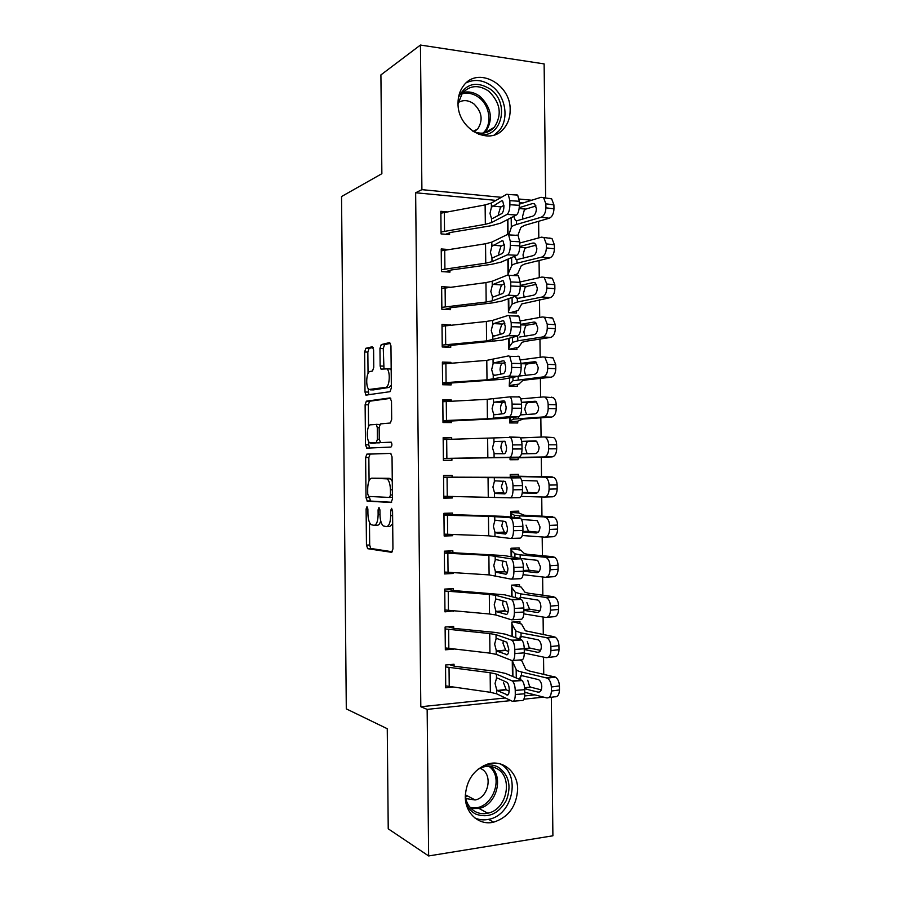 <?xml version="1.0" encoding="UTF-8"?>
<svg xmlns="http://www.w3.org/2000/svg" width="901" height="901" viewBox="0 0 901 901"><rect width="100%" height="100%" fill="white"/><g stroke="black" fill="none" stroke-linecap="round" stroke-linejoin="round"><path stroke-width="1.35" d="M366.977 506.644L366.11 508.964L366.459 545.116L367.754 548.709L391.586 552.313L392.937 548.946L392.566 510.912L391.575 508.344L390.629 510.766L390.674 515.676C390.471 522.569 389.041 526.218 386.405 526.623L383.274 525.936C381.258 523.999 380.166 520.282 379.985 514.786L379.929 509.989L378.983 507.477L378.082 509.853L378.127 514.64C377.936 521.375 376.573 524.934 374.05 525.339L371.099 524.697C369.162 522.828 368.104 519.19 367.923 513.795L367.878 509.099L366.977 506.644M510.157 110.068C510.157 117.389 508.051 123.55 503.828 128.55C489.862 146.649 457.291 129.158 458.023 103.198C458.012 96.362 459.882 90.517 463.598 85.663C477.609 65.998 511.07 84.108 510.157 110.068M517.636 789.22C516.543 806.305 508.547 817.286 493.658 822.163C479.163 825.812 465.119 813.355 465.288 796.608C466.267 780.401 473.644 769.589 487.43 764.161C502.69 759.104 517.85 771.898 517.636 789.22M373.6 349.892L372.282 346.75L365.84 348.304L364.623 351.998L365.006 392.025L365.862 395.089L390.02 391.687L391.361 387.903L390.955 345.815L389.536 342.583L381.269 344.576L379.963 348.394L380.143 366.031L381.022 369.128L386.923 368.881C390.64 371.415 389.637 387.261 385.763 387.362L368.971 389.48C365.457 387.103 366.302 371.786 369.973 371.516L372.507 371.021L373.769 367.315L373.6 349.892M495.989 200.394L415.643 192.758L420.812 706.744L427.153 709.391L510.89 700.584M415.643 192.758L421.905 189.649L420.44 45.05L544.125 63.903L545.657 198.051M551.322 697.261L552.899 835.79L428.639 855.95L388.23 828.819L387.261 728.718L346.299 708.873L341.535 196.542L381.866 173.702L380.909 74.907L420.44 45.05M428.639 855.95L427.153 709.391M366.853 454.115L365.626 457.55L366.009 497.656L367.304 501.136L391.102 502.51L392.453 499.019L392.036 456.83L390.617 453.304L366.853 454.115L370.086 454.093L368.847 457.528L369.072 480.695M365.502 444.812L365.119 404.752L366.347 401.182L390.077 397.915L391.496 401.294L391.676 419.325L390.324 423.019L380.436 423.909L379.141 427.524L379.253 439.204L380.616 442.628L391.237 442.166C392.194 444.182 392.104 445.804 390.978 447.054L366.797 448.157L365.502 444.812L368.723 444.801L368.7 441.524M448.248 249.487L441.22 248.969L441.445 271.573L449.971 272.125L449.948 270.244M516.115 275.65L516.104 274.614M508.029 274.929L507.86 259.184M450.523 325.171L441.997 324.349L442.222 346.986L450.748 347.29L450.725 345.41M508.727 338.371L508.851 349.374L516.926 349.656L516.915 347.831M451.311 401.204L451.3 399.976L442.774 399.853L442.999 422.524L451.525 422.569L451.514 420.688M509.594 417.692L509.651 422.941L517.737 422.986L517.726 421.15L523.008 419.055L551.525 417.062L543.483 416.938C546.378 416.273 547.943 413.48 548.191 408.581L556.244 408.739C556.007 413.627 554.43 416.397 551.525 417.062M452.099 477.226L452.077 475.334L443.551 475.458L443.788 498.163L452.313 497.971L452.291 496.406M510.236 476.156L518.368 476.224L518.312 474.376L510.225 474.5L510.248 477.26M452.876 552.707L452.865 550.815L444.328 551.187L444.565 573.937L453.102 573.475L453.09 572.698M519.145 549.734L519.122 547.898L511.025 548.247L511.126 556.795L511.081 550.106L514.899 553.811L520.159 554.836L545.071 557.223L554.543 557.223C556.694 558.755 557.854 561.424 558.034 565.22L558.079 569.241C557.843 574.083 556.255 576.572 553.338 576.719L546.366 577.214M453.665 628.301L453.642 626.409L445.105 627.04L445.342 649.812L453.879 649.103M520.136 639.248L520.102 636.917M519.956 623.357L519.933 621.521L511.836 622.118L511.993 636.466M523.076 202.973L519.303 202.612M420.812 706.744L505.371 697.96M524.664 695.955L534.89 694.885M543.742 674.297L543.54 657.099M543.292 634.743L543.089 617.027M542.841 595.212L542.639 576.978M542.402 555.726L542.188 536.962M541.952 516.262L541.738 496.98M541.512 476.832L541.287 457.122M541.062 437.064L540.837 417.737M540.611 397.161L540.397 378.386M540.161 357.292L539.958 339.069M539.71 317.456L539.508 299.785M539.26 277.654L539.068 260.524M538.809 237.887L538.629 221.297M520.587 679.793L520.541 675.953M519.595 659.994L520.361 659.949M520.395 660.23L521.961 661.052L525.79 669.387L529.383 671.008L555.41 677.124C557.854 678.768 559.183 681.708 559.42 685.931L551.356 686.99C551.119 682.744 549.79 679.793 547.369 678.138L521.454 671.966C518.323 671.222 516.566 670.412 516.172 669.522L512.297 660.951L512.466 676.358L512.264 660.602M454.059 666.143L454.036 664.251L445.499 665.006L445.736 687.801L452.595 687.125M519.686 598.737L519.674 597.926M519.55 586.54L519.528 584.693L511.43 585.166L511.565 596.62M453.271 590.482L453.259 588.601L444.722 589.096L444.959 611.858L453.485 610.889M510.642 512.455L518.773 512.962L518.717 511.126L510.619 511.363L510.687 517.016L510.676 513.21L514.471 515.293L519.731 515.856L554.25 517.309C556.3 518.796 557.415 521.375 557.573 525.046L557.629 529.067C557.381 533.921 555.804 536.478 552.887 536.748L545.544 537.12M452.493 514.944L452.471 513.063L443.934 513.311L444.17 536.039L452.707 535.712L452.696 534.541M510.034 457.393L510.056 459.758L518.143 459.69L518.131 457.854M451.705 439.26L451.683 437.638L443.157 437.638L443.393 460.332L451.919 460.253L451.897 458.372L543.934 456.976C546.839 456.447 548.405 453.732 548.641 448.833L556.705 448.822C556.458 453.687 554.881 456.39 551.975 456.931L543.934 456.976M509.628 377.924L509.245 386.135L517.332 386.315L517.32 384.479M450.917 363.171L450.905 362.337L442.38 362.089L442.616 384.738L451.142 384.918L451.119 383.038M508.288 298.76L508.446 312.624L516.521 313.041L516.51 311.205M450.128 287.205L441.603 286.642L441.839 309.268L450.354 309.696L450.342 307.815M507.59 234.497L507.421 219.641L507.623 234.485M446.626 211.836L440.826 211.318L441.062 233.9L449.576 234.587L449.554 232.706M531.714 200.247L519.134 199.031M501.384 197.319L421.905 189.649M523.886 699.21L543.675 697.126M453.485 611.283L450.849 610.664M453.102 573.475L445.308 572.146M452.707 535.712L444.159 534.789M452.313 497.971L443.776 497.589M451.683 437.638L443.168 438.123M451.3 399.976L442.785 401.001M450.905 362.337L442.402 363.903M450.511 324.732L447.425 325.498M374.478 525.328L377.316 525.238C378.747 525.283 379.873 523.83 380.706 520.868M386.856 526.612L389.728 526.511L392.69 523.774M369.466 522.321L369.68 544.992L370.694 548.45L392.374 551.784M390.933 453.383L370.086 454.093M369.219 496.462L370.525 501.057L391.631 502.274M367.732 493.996L368.644 496.428L389.536 497.442L390.471 494.998L390.426 489.829C390.246 484.423 389.164 480.762 387.205 478.881L371.662 478.183C369.196 478.825 367.867 482.44 367.687 489.052L367.732 493.996M392.284 481.404L390.527 478.825L385.932 478.375M371.662 478.183L389.255 478.318M368.554 426.747L368.351 404.786L365.119 404.752M390.797 398.321L369.579 401.227L368.351 404.786M380.616 442.628L391.282 442.211M370.548 424.81C366.797 424.698 366.043 440.364 369.669 442.785L376.122 442.864L377.406 439.316L377.294 427.682L376.37 424.472L370.548 424.81M373.836 443.157L370.728 443.168M380.064 442.346L373.971 443.157M379.715 424.54L376.044 424.326M368.723 444.801L369.669 448.022M372.946 389.896L370.153 389.84M391.338 385.042L389.086 387.43L373.397 389.908M391.192 370.165L390.257 368.971L387.239 368.892M390.471 343.281L384.569 344.7L383.263 348.507L383.984 368.791M368.194 388.522L368.836 394.852M373.149 347.437L369.072 348.417L367.845 352.1L368.047 373.521M524.742 692.295L546.67 697.892C549.576 698.151 551.153 695.865 551.401 691.033L559.465 689.952C559.217 694.772 557.64 697.047 554.712 696.8L548.788 697.599M519.089 679.163L521.499 675.592L538.629 679.647C540.544 680.965 541.602 683.296 541.783 686.675C541.591 690.493 540.352 692.317 538.066 692.126L524.686 688.758M551.356 686.99L551.401 691.033M559.42 685.931L559.465 689.952M527.749 680.232L529.551 686.28L530.678 687.17L541.264 689.873M445.713 685.898L445.556 666.909L490.144 672.709L496.451 674.106L512.106 680.886L522.051 680.537C523.65 682.248 524.54 685.301 524.709 689.693L515.237 690.403C515.068 686.01 514.189 682.947 512.624 681.224L512.106 680.886M449.486 664.645L455.084 666.346L496.124 671.391L505.619 673.464L521.533 680.199M445.747 685.909L490.358 692.295L496.665 693.826L512.331 701.271C514.167 701.654 515.147 699.39 515.282 694.502L515.237 690.403M503.445 682.496L506.227 689.794L497.679 690.774L507.815 695.02M515.282 694.502L524.754 693.781L524.709 689.693M524.754 693.781C524.619 698.658 523.616 700.899 521.758 700.528L513.514 701.169M509.178 691.135L506.227 689.794M497.679 690.774L496.62 689.58L495.054 683.431L496.496 678.352L497.543 678.115L507.162 682.44C508.401 683.803 509.088 686.224 509.223 689.715C509.121 693.579 508.355 695.369 506.914 695.088M524.303 653.067L546.209 657.662C549.126 657.786 550.691 655.432 550.939 650.578L559.003 649.689C558.755 654.509 557.178 656.863 554.25 656.739L547.999 657.46M511.858 623.965L515.744 630.925L521.026 632.896L545.983 637.559L555.129 637.131C557.471 638.741 558.744 641.58 558.958 645.657L559.003 649.689M513.863 621.972L521.555 624.044L525.362 630.79L554.025 636.714M518.942 638.843L521.747 636.545L538.314 639.868C540.161 641.14 541.163 643.404 541.332 646.659C541.141 650.499 539.902 652.369 537.627 652.29L524.269 649.542M558.958 645.657L550.894 646.535L550.939 650.578M550.894 646.535C550.68 642.447 549.407 639.586 547.076 637.976L545.983 637.559M527.322 641.411L529.112 647.357L530.126 648.146L540.6 650.376M523.785 613.863L545.758 617.455C548.664 617.455 550.241 615.023 550.477 610.168L558.541 609.448C558.305 614.279 556.717 616.701 553.8 616.712L547.189 617.32M511.453 587.013L515.327 592.351L520.587 593.849L545.533 597.374L554.836 597.172C557.088 598.737 558.305 601.485 558.496 605.427L558.541 609.448M511.622 585.154L521.15 587.058L524.934 592.227L528.515 593.218L553.563 596.71M519.1 598.579L521.319 597.464L537.998 600.1C539.767 601.339 540.724 603.535 540.882 606.688C540.69 610.529 539.451 612.455 537.176 612.477L523.83 610.349M558.496 605.427L550.432 606.125L550.477 610.168M550.432 606.125C550.241 602.172 549.024 599.413 546.794 597.836L545.533 597.374M526.894 602.623L529.574 609.155L539.89 610.923M445.331 647.92L445.162 628.943L489.727 633.561L496.023 634.676L511.667 640.149L521.702 639.947C523.244 641.602 524.1 644.553 524.258 648.799L514.786 649.407C514.629 645.139 513.784 642.188 512.264 640.521L511.667 640.149M448.034 626.826L454.69 628.459L495.696 632.479L505.191 634.135L521.082 639.575M445.353 647.92L489.941 653.135L496.237 654.385L511.892 660.512C513.716 660.737 514.696 658.406 514.831 653.507L514.786 649.407M503.276 640.802L503.017 643.314L505.799 650.421L497.251 651.243L507.229 654.734M514.831 653.507L524.303 652.887L524.258 648.799M524.303 652.887C524.168 657.775 523.166 660.106 521.307 659.881L512.883 660.444M508.648 651.491L505.799 650.421M497.251 651.243L496.192 650.139L494.638 644.091L496.068 638.922L497.115 638.595L506.801 642.188L508.783 649.216C508.671 653.09 507.905 654.948 506.475 654.79M444.936 609.966L444.767 591L489.311 594.435L495.606 595.279L511.216 599.447L521.341 599.379C522.839 600.967 523.65 603.828 523.808 607.95L514.336 608.445C514.189 604.312 513.379 601.44 511.914 599.852L511.216 599.447M445.95 589.029L454.295 590.606L504.763 594.84L520.632 598.985M444.97 609.966L489.513 613.998L495.809 614.978L511.441 619.798C513.266 619.865 514.246 617.444 514.381 612.534L514.336 608.445M503.062 600.854L502.589 604.166L505.371 611.081L496.823 611.745L506.632 614.482M514.381 612.534L523.853 612.038L523.808 607.95M523.853 612.038C523.718 616.937 522.715 619.347 520.857 619.269L512.23 619.753M508.063 611.869L505.371 611.081M496.823 611.745L495.764 610.732L494.21 604.796L495.651 599.525L496.688 599.109L506.43 601.947L508.333 608.761C508.232 612.635 507.466 614.561 506.035 614.516M483.679 765.636C488.725 764.285 493.455 764.735 497.87 766.965C508.862 774.5 511.7 785.616 506.385 800.325C498.636 813.885 488.443 818.48 475.818 814.121C471.392 811.857 468.126 808.22 466.042 803.219M465.288 796.293C466.504 803.602 470.007 808.805 475.796 811.891C479.546 813.704 483.533 814.144 487.756 813.209C507.421 809.706 513.638 776.133 496.192 768.294C492.025 766.188 487.554 765.805 482.801 767.145L478.003 769.24M465.716 798.556L475.142 799.975C488.871 797.475 493.14 774.105 480.92 768.643L479.974 768.204M465.457 797.295L467.371 795.853M474.94 818.007C479.321 819.921 483.938 820.349 488.804 819.302C512.917 815.157 521.15 774.297 500.156 763.868M458.508 97.319C465.851 83.365 476.528 80.685 490.538 89.289C510.653 103.615 501.125 139.711 478.465 134.272M472.901 131.332C481.337 134.767 488.5 133.393 494.356 127.21C502.296 114.754 500.46 102.782 488.883 91.283C478.836 84.514 469.995 85.144 462.348 93.186L458.035 103.84M474.072 131.828L477.767 128.888C483.274 120.16 481.967 111.814 473.847 103.852C468.509 100.056 463.305 99.617 458.226 102.534M494.334 134.925L498.839 130.983C509.358 119.608 505.934 96.587 492.149 86.316C483.555 80.009 474.951 78.815 466.313 82.746M523.132 574.669L545.296 577.293C548.202 577.147 549.779 574.647 550.027 569.781L558.079 569.241M511.036 548.777L520.733 550.094L524.506 553.698L528.076 554.374L553.113 556.728M558.034 565.22L549.97 565.749L550.027 569.781M549.97 565.749C549.801 561.931 548.641 559.251 546.502 557.719L545.071 557.223M520.282 558.44L537.683 560.366L540.431 566.74C540.24 570.592 539.012 572.574 536.726 572.698L523.391 571.178M526.454 563.868L529.033 570.198L539.102 571.516M522.298 535.521L544.846 537.154C547.752 536.883 549.317 534.304 549.565 529.439L557.629 529.067M518.773 512.962L524.078 515.192L552.662 516.78M557.573 525.046L549.52 525.407L549.565 529.439M549.52 525.407C549.351 521.713 548.247 519.122 546.197 517.625L544.621 517.095M522.895 532.04L536.286 532.964C538.561 532.728 539.789 530.689 539.981 526.837L537.356 520.654L521.465 519.46M526.026 525.137L528.493 531.275L538.224 532.176M444.542 572.034L444.384 553.09L488.883 555.354L510.766 558.778L520.992 558.845C522.422 560.377 523.211 563.136 523.346 567.134L513.885 567.506C513.75 563.508 512.973 560.737 511.554 559.206L510.766 558.778M444.328 551.536L453.913 552.786L504.335 555.579L520.181 558.417M444.576 572.045L489.097 574.894L510.991 579.106C512.815 579.028 513.795 576.527 513.93 571.606L513.885 567.506M502.927 560.929L502.161 565.04L504.943 571.763L496.395 572.281L506.035 574.264M513.93 571.606L523.391 571.211L523.346 567.134M523.391 571.211C523.256 576.122 522.265 578.611 520.406 578.701L511.588 579.084M507.409 572.293L504.943 571.763M496.395 572.281L495.347 571.358L493.782 565.513L495.223 560.152L496.26 559.656L506.058 561.74L507.894 568.328C507.792 572.225 507.026 574.207 505.596 574.286M444.148 534.147L443.99 515.203L488.466 516.284L520.632 518.334C522.006 519.798 522.771 522.467 522.895 526.342L513.435 526.612C513.311 522.726 512.556 520.046 511.205 518.571L510.326 518.143M443.945 514.325L503.907 516.352L519.742 517.895L519.731 515.856M444.182 534.147L488.68 535.813L510.552 538.449C512.365 538.224 513.345 535.633 513.48 530.7L513.435 526.612M502.916 520.992L501.744 525.947L504.515 532.491L495.978 532.851L505.438 534.068M513.48 530.7L522.94 530.419L522.895 526.342M522.94 530.419C522.805 535.34 521.814 537.92 519.967 538.156L510.935 538.438M506.655 532.773L504.515 532.491M495.978 532.851L494.919 532.007L493.365 526.274L494.795 520.823L495.832 520.237L505.698 521.555L507.454 527.93C507.353 531.838 506.587 533.888 505.157 534.079M521.161 496.428L544.395 497.048C547.29 496.642 548.867 493.996 549.103 489.119L557.167 488.928C556.919 493.782 555.343 496.417 552.426 496.823L544.711 497.037M510.281 477.26L510.27 476.336L553.946 477.417C555.906 478.859 556.964 481.359 557.122 484.918L557.167 488.928M518.368 476.224L552.2 476.877M557.122 484.918L549.058 485.087L549.103 489.119M549.058 485.087C548.912 481.528 547.853 479.017 545.893 477.553L544.17 477.012M522.265 492.937L535.836 493.252C538.111 492.915 539.339 490.82 539.53 486.957L537.03 480.965L521.702 480.436M525.598 486.427L527.952 492.397L537.12 492.892M443.765 496.271L443.596 477.35L520.271 477.834C521.6 479.253 522.321 481.832 522.445 485.594L512.984 485.752C512.86 481.979 512.151 479.388 510.844 477.969L509.876 477.53M443.562 477.136L519.291 477.395M443.799 496.282L510.101 497.836C511.926 497.453 512.894 494.784 513.029 489.84L512.984 485.752M388.297 478.341L387.25 478.915M503.175 481.033L501.316 486.889L504.087 493.241L495.55 493.444L504.842 493.906M513.029 489.84L522.49 489.671L522.445 485.594M522.49 489.671C522.355 494.604 521.364 497.262 519.517 497.645L510.27 497.825M505.731 493.32L504.087 493.241M495.55 493.444L494.491 492.701L492.937 487.069L494.367 481.517L495.415 480.841L505.326 481.404L507.015 487.576C506.903 491.484 506.148 493.59 504.718 493.906M510.034 458.023L551.975 456.931M510.067 457.393L519.077 457.449M520.384 437.931L543.708 436.951L553.631 437.548C555.512 438.956 556.525 441.377 556.66 444.812L556.705 448.822M556.66 444.812L548.596 444.812L548.641 448.833M548.596 444.812C548.461 441.366 547.459 438.933 545.589 437.514M535.419 440.882L521.656 441.389M535.25 440.882L536.692 441.31L539.08 447.11C538.888 450.984 537.66 453.135 535.397 453.575L521.465 453.89M543.979 436.962L553.631 437.548M521.668 441.456L528.504 441.445L526.826 442.188L525.17 447.763L526.95 453.214L527.851 453.744M528.504 441.445L536.422 441.152M443.179 439.53L510.484 437.402C511.734 438.753 512.421 441.265 512.534 444.925L512.579 449.002L522.039 448.946L521.994 444.88L512.534 444.925M443.371 458.564L451.93 458.372M443.371 458.44L509.662 457.246C511.475 456.706 512.444 453.958 512.579 449.002M494.987 441.479L503.085 441.625C501.801 442.515 501.069 444.598 500.888 447.865L502.814 453.654L494.311 453.699L492.509 447.887L493.951 442.245L494.987 441.479L504.943 441.265L506.565 447.245C506.463 451.164 505.709 453.338 504.278 453.766L494.311 453.699M522.039 448.946C521.904 453.89 520.913 456.627 519.066 457.167L509.662 457.246M509.583 436.962L519.9 437.368C521.183 438.731 521.882 441.231 521.994 444.88M509.639 421.769L517.76 421.15M509.628 417.681L509.673 421.094L513.412 419.145L543.483 416.938M520.71 398.906L543.258 396.936L553.315 397.701C555.117 399.075 556.075 401.418 556.199 404.74L556.244 408.739M556.199 404.74L548.146 404.56L548.191 408.581M548.146 404.56C548.022 401.227 547.065 398.873 545.274 397.499M535.273 401.249L521.442 402.353M534.8 401.238L536.354 401.677L538.629 407.297C538.449 411.171 537.21 413.379 534.946 413.919L520.429 414.922M551.288 397.138L553.315 397.701M521.465 402.567L528.076 402.634L526.398 403.468L524.731 409.122L526.544 414.494M528.076 402.634L536.681 401.936M442.785 401.733L487.216 399.301L510.112 396.845C511.329 398.152 511.982 400.573 512.083 404.121L512.128 408.209L521.589 408.254L521.544 404.189L512.083 404.121M442.988 421.42L502.837 418.413L518.616 416.724L518.649 418.537M442.819 401.733L443.022 420.632L487.418 418.774L509.211 416.69C511.025 416.003 512.005 413.176 512.128 408.209M505.179 402.015L502.657 402.477C501.373 403.468 500.641 405.596 500.46 408.863L501.744 413.784M521.589 408.254C521.454 413.221 520.463 416.037 518.616 416.724L509.211 416.69M518.39 396.508L519.539 396.936C520.767 398.231 521.431 400.652 521.544 404.189M493.523 402.995L494.559 402.15L503.704 400.844L504.571 401.159L506.125 406.948C506.024 410.867 505.27 413.108 503.85 413.66L494.694 414.73L493.647 414.167L492.092 408.739L493.523 402.995L493.478 398.771M509.245 385.538L518.897 384.108L522.58 380.661L526.128 379.94L551.063 377.226L543.033 376.933C545.927 376.134 547.493 373.273 547.729 368.363L555.793 368.7C555.545 373.588 553.969 376.427 551.063 377.226M509.696 384.198L512.996 380.74L543.033 376.933M520.71 359.882L542.807 356.942L553 357.888L555.737 364.691L555.793 368.7M555.737 364.691L547.684 364.342L547.729 368.363M547.684 364.342L544.959 357.506M535.115 361.673L521.093 363.351M534.361 361.639L536.016 362.067L538.179 367.518C537.998 371.403 536.771 373.667 534.507 374.309L518.672 376.111M550.838 357.325L553 357.888M521.093 363.711L527.637 363.869L536.703 362.709M527.637 363.869L525.959 364.77L524.303 370.514L525.463 375.131M442.402 363.97L486.788 360.366L508.547 355.918L509.752 356.323L511.644 363.362L511.689 367.439L521.138 367.608L521.093 363.542L511.644 363.362M442.605 384.299L452.144 382.936L502.409 379.298L518.165 376.314L518.221 379.67M442.436 363.97L442.628 382.846L487.002 379.828L508.772 376.168C510.574 375.334 511.554 372.417 511.689 367.439M505.078 362.63L502.24 363.373C500.945 364.454 500.213 366.628 500.044 369.894L500.945 374.084M521.138 367.608C521.003 372.575 520.012 375.48 518.165 376.314L508.772 376.168M517.951 356.12L519.167 356.514L521.093 363.542M493.095 363.79L494.131 362.855L503.265 360.772L504.2 361.087L505.686 366.684C505.585 370.615 504.83 372.924 503.411 373.588L494.266 375.424L493.219 374.94L491.664 369.624L493.095 363.79L493.05 359.567M508.851 349.34L518.492 347.302L522.152 342.29L525.7 341.265L550.612 337.425L542.582 336.963C545.465 336.028 547.031 333.1 547.279 328.178L555.331 328.685C555.084 333.584 553.518 336.501 550.612 337.425M508.761 338.371L508.862 347.527L512.568 342.369L517.793 340.826L542.582 336.963M520.519 320.891L542.357 316.983L552.673 318.087L555.286 324.687L555.331 328.685M534.957 322.13L533.91 322.062L535.667 322.49L537.739 327.761C537.548 331.658 536.32 333.978 534.056 334.721L519.764 337.008M555.286 324.687L547.234 324.169L547.279 328.178M547.234 324.169L544.632 317.535M533.91 322.062L520.654 324.383M550.387 317.535L552.673 318.087M520.665 324.878L527.209 325.126L536.613 323.504M527.209 325.126L525.531 326.094L523.875 331.94L524.832 336.197M442.008 326.241L486.371 321.454L492.633 320.384L508.096 315.451L509.38 315.812L511.194 322.637L511.239 326.714L520.688 326.984L520.643 322.93L511.194 322.637M443.146 347.02L451.75 345.274L501.981 340.206L517.726 335.938L508.322 335.679C510.135 334.688 511.104 331.703 511.239 326.714M442.042 326.23L442.233 345.094L486.585 340.905L508.322 335.679M504.875 323.245L501.812 324.292L499.616 330.96L500.19 334.339M520.688 326.984C520.553 331.962 519.562 334.947 517.726 335.938M517.501 315.755L518.796 316.116L520.643 322.93M492.678 324.608L493.703 323.594L502.837 320.745L503.817 321.026L505.247 326.455C505.146 330.397 504.391 332.762 502.972 333.55L493.838 336.152L492.791 335.758L491.248 330.532L492.678 324.608L492.633 320.384M510.27 312.715L518.086 310.518L521.735 303.941L550.162 297.657L542.132 297.015C545.015 295.956 546.58 292.96 546.817 288.027L554.87 288.714C554.633 293.613 553.056 296.598 550.162 297.657M508.322 298.749L508.423 310.789L512.151 304.02L517.365 302.015L542.132 297.015M520.181 281.934L541.906 277.058L552.336 278.319L554.825 284.716L554.87 288.714M534.789 282.632L533.471 282.52L535.318 282.937L537.289 288.05C537.097 291.947 535.87 294.323 533.617 295.168L518.007 298.377L516.453 298.096L515.226 296.316M554.825 284.716L546.772 284.018L546.817 288.027M546.772 284.018L544.294 277.598M533.471 282.52L520.226 285.437M549.937 277.79L552.336 278.319M520.237 286.079L526.77 286.417L536.444 284.311M526.77 286.417L525.103 287.464L523.447 293.388L524.145 297.116M441.625 288.534L485.954 282.587L492.205 281.247L507.657 275.019L509.009 275.334L510.743 281.945L510.788 286.011L520.237 286.394L520.192 282.34L510.743 281.945M444.576 309.403L451.356 307.635L492.137 302.939L501.553 301.148L517.275 295.584L507.882 295.235C509.684 294.086 510.653 291.012 510.788 286.011M441.659 288.523L441.85 307.365L486.168 302.015L492.419 300.81L507.882 295.235M504.605 283.894L501.384 285.245L499.199 292.059L499.537 294.65M520.237 286.394C520.102 291.383 519.111 294.447 517.275 295.584M517.05 275.424L518.424 275.751L520.192 282.34M492.25 285.459L493.286 284.356L502.398 280.752L503.434 280.999L504.808 286.248C504.706 290.201 503.952 292.634 502.533 293.546L493.421 296.902L492.363 296.587L490.82 291.474L492.25 285.459L492.205 281.247M513.063 275.515L517.681 273.769L521.307 265.637L524.844 263.993L549.711 257.923L541.681 257.112C544.564 255.918 546.119 252.843 546.366 247.91L554.419 248.766C554.171 253.688 552.606 256.74 549.711 257.923M507.894 259.173L508.051 274.062L511.723 265.705C512.095 264.838 513.829 264.016 516.937 263.227L541.681 257.112M519.753 243.033L541.456 237.166L551.998 238.574L554.374 244.768L554.419 248.766M534.608 243.18L533.032 243.011L534.969 243.405L536.838 248.361C536.658 252.269 535.431 254.701 533.167 255.647L516.892 259.634L515.946 259.308L514.448 256.312M554.374 244.768L546.321 243.901L546.366 247.91M546.321 243.901L543.956 237.684M533.032 243.011L519.787 246.536M549.475 238.067L551.998 238.574M519.753 247.313L526.342 247.73L536.23 245.128M526.342 247.73L524.675 248.856L523.019 254.87L523.515 258.08M441.231 250.85L485.538 243.743L491.788 242.132L507.218 234.609L508.637 234.879L510.293 241.277L510.338 245.342L519.787 245.849L519.742 241.795L510.293 241.277M445.308 271.82L450.973 270.03L491.721 264.308L501.136 262.112L516.836 255.276L507.432 254.814C509.245 253.519 510.214 250.365 510.338 245.342M441.434 269.681L485.752 263.16L491.991 261.684L507.432 254.814M504.278 244.565L500.956 246.232L498.771 253.181L498.94 255.006M519.787 245.849C519.652 250.85 518.672 253.992 516.836 255.276M516.611 235.138L518.052 235.409L519.742 241.795M491.833 246.345L501.958 240.781L503.051 241.006L504.369 246.086C504.267 250.05 503.513 252.539 502.094 253.575L492.993 257.686L491.946 257.472L490.403 252.449L491.833 246.345L491.788 242.132M517.917 235.296L520.879 227.356L524.416 225.408L549.25 218.222L541.231 217.231C544.103 215.902 545.668 212.771 545.905 207.816L553.957 208.852C553.721 213.774 552.144 216.904 549.25 218.222M508.817 234.891L511.306 227.412C511.667 226.376 513.401 225.408 516.51 224.484L541.231 217.231M519.325 204.155L541.005 197.308L551.66 198.862L553.912 204.865L553.957 208.852M534.417 203.772L532.581 203.536L534.608 203.908L536.399 208.705C536.208 212.625 534.98 215.102 532.728 216.161L516.464 220.891L515.44 220.554L513.908 216.904M553.912 204.865L545.86 203.817L545.905 207.816M545.86 203.817L543.618 197.781M532.581 203.536L519.235 207.692M549.024 198.378L551.66 198.862M519.134 208.559L525.914 209.077L535.96 205.98M525.914 209.077L524.247 210.282L522.591 216.375L522.929 219.078M441.04 232.019L440.882 213.188L485.121 204.921L491.36 203.04L506.767 194.244L508.254 194.458L509.853 200.653L509.898 204.718L519.336 205.327L519.291 201.272L509.853 200.653M445.668 234.271L450.579 232.447L491.304 225.712L500.708 223.121L516.386 215.001L506.993 214.427C508.795 212.974 509.763 209.742 509.898 204.718M441.073 232.007L485.335 224.326L491.574 222.581L506.993 214.427M503.907 205.282L500.528 207.253L498.343 214.337M519.336 205.327C519.201 210.338 518.221 213.56 516.386 215.001M516.16 194.875L517.67 195.089L519.291 201.272M491.405 207.253L501.519 200.855L502.668 201.024L503.929 205.957C503.828 209.922 503.073 212.49 501.666 213.627L492.565 218.504L491.417 218.267L489.986 213.458L491.405 207.253L491.36 203.04M367.878 508.919L366.11 508.964M392.566 510.721L390.629 510.766M379.929 509.797L378.082 509.853M379.974 514.584L378.127 514.64M392.611 515.62L390.674 515.676M370.987 548.574L367.754 548.709M369.68 544.992L366.459 545.116M370.525 501.057L367.304 501.136M369.23 497.589L366.009 497.656M368.847 457.528L365.626 457.55M392.442 497.386L389.536 497.442M392.408 494.953L390.471 494.998M392.363 489.795L390.426 489.829M369.579 401.227L366.347 401.182M379.4 442.864L376.122 442.864M379.253 439.316L377.406 439.316M379.141 427.682L377.294 427.682M389.086 387.43L385.763 387.362M383.443 366.121L380.143 366.031M383.263 348.507L379.963 348.394M384.569 344.7L381.269 344.576M368.227 392.081L365.006 392.025M367.845 352.1L364.623 351.998M369.072 348.417L365.84 348.304M546.434 677.777L554.475 676.764M521.454 671.966L521.499 675.592M516.172 669.522L516.262 677.969M512.737 661.188L512.906 676.55M538.066 692.126L539.688 691.912M531.252 687.384L524.63 687.97M496.496 678.352L496.451 674.106M496.665 693.826L496.62 689.58M490.358 692.295L490.144 672.709M449.227 686.663L449.036 667.607M521.026 632.896L521.06 636.523M515.744 630.925L515.822 637.773M511.892 623.976L512.027 636.478M512.331 624.168L512.466 636.624M512.511 640.093L512.511 640.769M537.627 652.29L538.978 652.133M530.813 648.393L524.258 648.878M520.587 593.849L520.632 597.476M515.327 592.351L515.383 597.611M511.486 587.024L511.599 596.62M511.926 587.17L512.027 596.744M512.061 599.402L512.061 599.998M537.176 612.477L538.257 612.376M530.385 609.425L523.83 609.819M496.068 638.922L496.023 634.676M496.237 654.385L496.192 650.139M489.941 653.135L489.727 633.561M448.833 648.551L448.642 629.495M495.651 599.525L495.606 595.279M495.809 614.978L495.764 610.732M489.513 613.998L489.311 594.435M448.439 610.45L448.248 591.416M490.775 766.548C504.211 777.158 496.35 805.336 478.938 808.445L471.144 808.524M469.928 807.183C489.874 813.333 505.9 778.599 489.029 766.379M462.923 92.488C468.892 91.069 474.636 92.42 480.143 96.531C491.608 107.85 493.421 119.653 485.56 131.951L484.693 132.886M482.992 133.145C492.385 124.924 490.257 105.856 479.005 97.623C473.475 93.524 467.743 92.274 461.819 93.884M520.159 554.836L520.204 558.429M514.899 553.811L514.933 557.482M511.52 550.207L511.588 556.886M536.726 572.698L537.525 572.653M529.946 570.491L523.391 570.795M514.471 515.293L514.494 517.388M511.115 513.266L511.16 517.061M529.506 531.59L522.918 531.804M495.223 560.152L495.178 555.917M495.392 575.593L495.347 571.358M489.097 574.894L488.883 555.354M448.045 572.394L447.853 553.372M494.795 520.823L494.75 516.588M494.964 536.253L494.919 532.007M488.68 535.813L488.466 516.284M447.651 534.361L447.459 515.349M519.303 476.911L519.314 477.857M510.709 476.347L510.721 477.271M529.078 492.712L522.276 492.847M494.367 481.517L494.322 477.282M494.536 496.935L494.491 492.701M488.263 496.766L488.049 477.26M447.256 496.35L447.065 477.361M443.405 458.44L443.213 439.53M493.951 442.245L493.906 438.01M494.108 457.64L494.063 453.417M487.835 457.764L487.632 438.269M446.873 458.372L446.671 439.395M513.39 417.287L513.412 419.145M510.067 417.636L510.101 421.037M493.692 418.391L493.647 414.167M487.418 418.774L487.216 399.301M446.479 420.429L446.277 401.463M494.559 402.15L503.096 402.308M512.951 377.294L512.996 380.74M493.264 379.163L493.219 374.94M487.002 379.828L486.788 360.366M446.085 382.508L445.894 363.565M494.131 362.855L502.668 363.171M512.511 337.346L512.568 342.369M517.748 337.222L517.793 340.826M509.189 338.247L509.29 347.381M492.836 339.97L492.791 335.758M486.585 340.905L486.371 321.454M445.691 344.621L445.499 325.689M503.411 320.767L502.837 320.745M493.703 323.594L502.24 324.056M512.072 297.431L512.151 304.02M517.32 298.411L517.365 302.015M508.761 298.603L508.885 310.586M492.419 300.81L492.374 296.598M486.168 302.015L485.954 282.587M445.297 306.768L445.105 287.847M503.13 280.785L502.398 280.752M493.286 284.356L501.812 284.975M511.633 257.54L511.723 265.705M516.892 259.634L516.937 263.227M508.322 258.981L508.491 273.825M441.467 269.669L441.265 250.838M491.991 261.684L491.946 257.472M485.752 263.16L485.538 243.743M444.914 268.937L444.711 250.028M502.837 240.837L501.958 240.781M492.858 245.151L501.384 245.928M511.194 217.682L511.306 227.412M516.464 220.891L516.51 224.484M507.882 219.405L508.051 234.53M491.574 222.581L491.529 218.369M485.335 224.326L485.121 204.921M444.52 231.14L444.328 212.242M502.544 200.923L501.519 200.855M492.43 205.98L500.956 206.903M493.658 822.163L488.556 819.358M370.694 548.45L367.462 548.585M370.198 500.922L366.966 501.001M390.527 478.825L387.205 478.881M379.648 424.484L376.37 424.472M369.647 448L366.414 448.011M390.257 368.971L386.923 368.881M382.103 369.151L381.022 369.128M367.067 395.111L365.862 395.089M530.678 687.17L524.596 687.7M547.369 678.138L555.41 677.124M505.844 689.524L497.296 690.504M522.051 680.537L512.624 681.224M530.126 648.146L524.258 648.574M547.076 637.976L555.129 637.131M529.574 609.155L523.819 609.504M546.794 597.836L554.836 597.172M505.337 650.117L496.8 650.939M521.702 639.947L512.264 640.521M504.83 610.754L496.293 611.419M521.341 599.379L511.914 599.852M475.142 799.975L465.321 794.772M487.756 813.209L478.938 808.445L470.986 808.366M477.767 128.888L473.138 131.433M494.356 127.21L484.648 132.898M529.033 570.198L523.391 570.457M546.502 557.719L554.543 557.223M528.493 531.275L522.929 531.466M546.197 517.625L554.25 517.309M504.323 571.414L495.798 571.932M520.992 558.845L511.554 559.206M503.817 532.119L495.302 532.48M520.632 518.334L511.205 518.571M527.952 492.397L522.332 492.509M545.893 477.553L553.946 477.417M503.321 492.87L494.807 493.072M520.271 477.834L510.844 477.969M527.412 453.541L521.544 453.586M519.9 437.368L510.484 437.402M523.492 414.708L520.53 414.685M497.465 414.415L493.816 414.37M519.539 396.936L510.112 396.845M521.026 375.852L519.044 375.807M495.696 375.143L493.331 375.064M519.167 356.514L509.752 356.323M494.717 335.904L492.847 335.814M518.796 316.116L509.38 315.812M518.863 298.208L516.453 298.096M493.973 296.699L492.363 296.587M518.424 275.751L509.009 275.334M518.109 259.432L515.946 259.308M493.343 257.528L491.89 257.404M518.052 235.409L508.637 234.879M517.444 220.7L515.44 220.554M492.768 218.402L491.417 218.267M517.67 195.089L508.254 194.458"/></g></svg>

